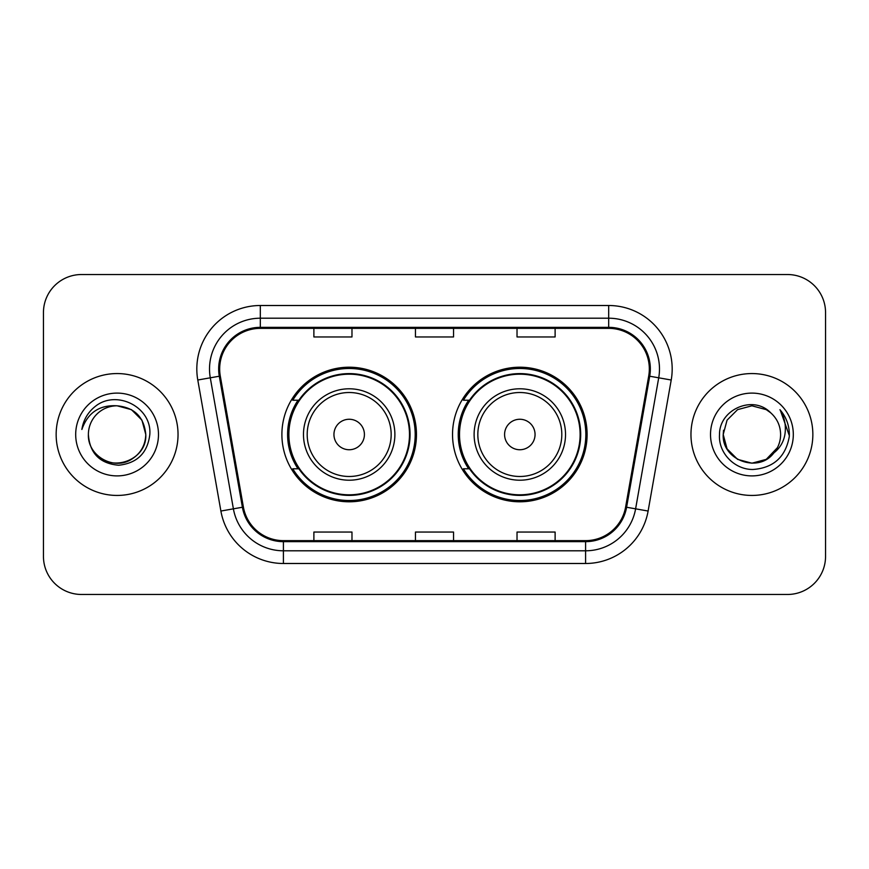 <?xml version="1.0" encoding="UTF-8"?>
<svg xmlns="http://www.w3.org/2000/svg" width="869" height="869" viewBox="0 0 869 869"><rect width="100%" height="100%" fill="white"/><g stroke="black" fill="none" stroke-linecap="round" stroke-linejoin="round"><path stroke-width="1.3" d="M452.532 434.5A67.293 67.293 0 0 0 519.825 501.793A67.293 67.293 0 0 0 587.107 434.5A67.293 67.293 0 0 0 519.825 367.207A67.293 67.293 0 0 0 452.532 434.5M281.893 434.5A67.293 67.293 0 0 0 349.175 501.793A67.293 67.293 0 0 0 416.468 434.5A67.293 67.293 0 0 0 349.175 367.207A67.293 67.293 0 0 0 281.893 434.5M298.024 468.782A61.58 61.58 0 0 1 298.024 400.218M468.663 468.782A61.58 61.58 0 0 1 468.663 400.218M43.45 312.612L43.45 556.388A38.084 38.084 0 0 0 81.534 594.472L787.466 594.472A38.084 38.084 0 0 0 825.55 556.388L825.55 312.612A38.084 38.084 0 0 0 787.466 274.528L81.534 274.528A38.084 38.084 0 0 0 43.45 312.612L43.45 556.388M56.148 434.5A60.939 60.939 0 0 0 117.087 495.439A60.939 60.939 0 0 0 178.036 434.5A60.939 60.939 0 0 0 117.087 373.561A60.939 60.939 0 0 0 56.148 434.5A60.939 60.939 0 0 0 117.087 495.439A60.939 60.939 0 0 0 178.036 434.5A60.939 60.939 0 0 0 117.087 373.561A60.939 60.939 0 0 0 56.148 434.5M690.964 434.5A60.939 60.939 0 0 0 751.913 495.439A60.939 60.939 0 0 0 812.852 434.5A60.939 60.939 0 0 0 751.913 373.561A60.939 60.939 0 0 0 690.964 434.5A60.939 60.939 0 0 0 751.913 495.439A60.939 60.939 0 0 0 812.852 434.5A60.939 60.939 0 0 0 751.913 373.561A60.939 60.939 0 0 0 690.964 434.5M219.672 368.988A40.626 40.626 0 0 1 260.309 328.363L608.691 328.363A40.626 40.626 0 0 1 648.708 376.038L625.604 507.072A40.626 40.626 0 0 1 585.587 540.637L283.413 540.637A40.626 40.626 0 0 1 243.396 507.072L220.292 376.038A40.626 40.626 0 0 1 219.672 368.988M218.662 368.988A41.647 41.647 0 0 0 219.292 376.223L242.397 507.246A41.647 41.647 0 0 0 283.413 541.659L585.587 541.659A41.647 41.647 0 0 0 626.603 507.246L649.708 376.223A41.647 41.647 0 0 0 608.691 327.341L260.309 327.341A41.647 41.647 0 0 0 218.662 368.988M197.784 380.014A63.48 63.48 0 0 1 260.309 305.508L608.691 305.508A63.48 63.48 0 0 1 671.216 380.014L648.111 511.037A63.48 63.48 0 0 1 585.587 563.492L283.413 563.492A63.48 63.48 0 0 1 220.889 511.037L197.784 380.014L210.287 377.809A50.782 50.782 0 0 1 260.309 318.206L608.691 318.206A50.782 50.782 0 0 1 658.713 377.809L635.608 508.832A50.782 50.782 0 0 1 585.587 550.794L283.413 550.794A50.782 50.782 0 0 1 233.392 508.832L210.287 377.809A50.782 50.782 0 0 1 209.516 368.988M787.466 274.528L81.534 274.528M81.534 594.472L787.466 594.472M825.55 556.388L825.55 312.612M415.458 328.363L415.458 336.955L453.542 336.955L453.542 328.363M313.883 328.363L313.883 336.955L351.978 336.955L351.978 328.363M517.022 328.363L517.022 336.955L555.117 336.955L555.117 328.363M453.542 540.637L453.542 532.045L415.458 532.045L415.458 540.637M351.978 540.637L351.978 532.045L313.883 532.045L313.883 540.637M555.117 540.637L555.117 532.045L517.022 532.045L517.022 540.637M88.388 434.5A28.699 28.699 0 0 1 117.087 405.801C134.521 407.496 144.091 417.066 145.786 434.5L141.94 420.151L131.436 409.647L117.087 405.801L131.436 409.647L141.94 420.151L145.786 434.5L141.94 420.151L131.436 409.647L117.087 405.801L131.436 409.647L141.94 420.151L145.786 434.5L141.94 420.151L131.436 409.647L117.087 405.801L131.436 409.647L141.94 420.151L145.786 434.5C145.405 445.319 140.615 453.607 131.436 459.353C113.546 470.813 87.411 455.725 88.388 434.5C89.713 453.346 99.816 463.59 118.684 465.241C137.183 463.231 147.567 452.988 149.816 434.5C152.042 407.05 116.381 389.258 95.275 406.399C87.802 412.373 83.337 420.064 81.871 429.471C87.78 412.634 99.522 404.748 117.087 405.801L131.436 409.647L141.94 420.151L145.786 434.5C145.405 445.319 140.615 453.607 131.436 459.353C113.546 470.813 87.411 455.725 88.388 434.5C87.411 455.725 113.546 470.813 131.436 459.353C140.615 453.607 145.405 445.319 145.786 434.5C147.306 460.679 109.613 473.659 94.667 452.412M75.69 434.5A41.397 41.397 0 0 0 117.087 475.897A41.397 41.397 0 0 0 158.484 434.5A41.397 41.397 0 0 0 117.087 393.103A41.397 41.397 0 0 0 75.69 434.5M86.074 417.077L86.498 416.349M86.031 417.163L86.389 416.523M364.415 434.5A15.24 15.24 0 0 0 349.175 419.26A15.24 15.24 0 0 0 333.946 434.5A15.24 15.24 0 0 0 349.175 449.74A15.24 15.24 0 0 0 364.415 434.5M394.884 434.5A45.709 45.709 0 0 0 349.175 388.791A45.709 45.709 0 0 0 303.477 434.5A45.709 45.709 0 0 0 349.175 480.209A45.709 45.709 0 0 0 394.884 434.5A45.709 45.709 0 0 1 349.175 480.209A45.709 45.709 0 0 1 303.477 434.5M409.484 434.5A60.309 60.309 0 0 0 349.175 374.191A60.309 60.309 0 0 0 288.877 434.5A60.309 60.309 0 0 0 349.175 494.809A60.309 60.309 0 0 0 409.484 434.5M415.197 434.5A66.022 66.022 0 0 1 292.755 468.782L298.871 468.782A60.873 60.873 0 0 0 410.059 434.641A60.873 60.873 0 0 0 298.871 400.218L292.755 400.218A66.022 66.022 0 0 1 415.197 434.5M535.054 434.5A15.24 15.24 0 0 0 519.825 419.26A15.24 15.24 0 0 0 504.585 434.5A15.24 15.24 0 0 0 519.825 449.74A15.24 15.24 0 0 0 535.054 434.5M565.523 434.5A45.709 45.709 0 0 0 519.825 388.791A45.709 45.709 0 0 0 474.116 434.5A45.709 45.709 0 0 0 519.825 480.209A45.709 45.709 0 0 0 565.523 434.5A45.709 45.709 0 0 1 519.825 480.209A45.709 45.709 0 0 1 474.116 434.5M580.123 434.5A60.309 60.309 0 0 0 519.825 374.191A60.309 60.309 0 0 0 459.516 434.5A60.309 60.309 0 0 0 519.825 494.809A60.309 60.309 0 0 0 580.123 434.5M585.836 434.5A66.022 66.022 0 0 1 463.394 468.782L469.51 468.782A60.873 60.873 0 0 0 580.698 434.641A60.873 60.873 0 0 0 469.51 400.218L463.394 400.218A66.022 66.022 0 0 1 585.836 434.5M766.262 459.353A28.699 28.699 0 0 0 780.612 434.5C780.449 425.843 777.147 418.608 770.716 412.818C753.065 394.341 719.195 409.581 719.51 434.5C718.163 452.955 734.544 469.618 752.836 469.488C773.443 468 785.587 457.051 789.28 436.651L789.345 434.5C789.237 425.082 786.097 416.816 779.938 409.701C784.631 417.381 786.271 425.647 784.892 434.5C783.588 441.941 779.993 448.002 774.105 452.695C778.374 447.383 780.547 441.322 780.612 434.5M737.564 459.353L751.913 463.199L766.262 459.353L773.758 453.107L766.262 459.353L751.913 463.199L737.564 459.353L727.06 448.849L723.214 434.5L727.06 448.849L737.564 459.353L751.913 463.199L766.262 459.353L777.407 447.687L774.105 452.695L777.407 447.687L766.262 459.353L751.913 463.199L737.564 459.353L727.06 448.849L723.214 434.5L727.06 420.151L737.564 409.647L751.913 405.801L766.262 409.647L770.716 412.818L766.262 409.647L751.913 405.801L737.564 409.647L727.06 420.151L723.214 434.5L723.529 430.253M773.758 453.107L766.262 459.353L751.913 463.199L737.564 459.353L727.06 448.849L723.214 434.5L727.06 448.849L737.564 459.353L751.913 463.199L766.262 459.353L773.758 453.107L766.784 459.049M777.407 447.687L774.105 452.695L777.407 447.687L766.262 459.353L751.913 463.199L737.564 459.353L727.06 448.849L723.214 434.5L727.06 448.849L737.564 459.353L751.913 463.199L766.262 459.353L773.964 452.868M723.214 434.5C721.737 459.94 757.735 473.355 773.312 453.618L774.105 452.695M710.516 434.5A41.397 41.397 0 0 0 751.913 475.897A41.397 41.397 0 0 0 793.31 434.5A41.397 41.397 0 0 0 751.913 393.103A41.397 41.397 0 0 0 710.516 434.5M780.221 410.016L789.324 435.586M608.691 305.508L608.691 327.341M210.287 377.809L219.292 376.223M283.413 563.492L283.413 541.659M585.587 541.659L585.587 563.492M626.603 507.246L648.111 511.037M220.889 511.037L242.397 507.246M649.708 376.223L671.216 380.014M260.309 305.508L260.309 327.341M391.169 434.5A41.984 41.984 0 0 0 349.175 392.516A41.984 41.984 0 0 0 307.192 434.5A41.984 41.984 0 0 0 349.175 476.484A41.984 41.984 0 0 0 391.169 434.5M561.808 434.5A41.984 41.984 0 0 0 519.825 392.516A41.984 41.984 0 0 0 477.831 434.5A41.984 41.984 0 0 0 519.825 476.484A41.984 41.984 0 0 0 561.808 434.5"/></g></svg>

